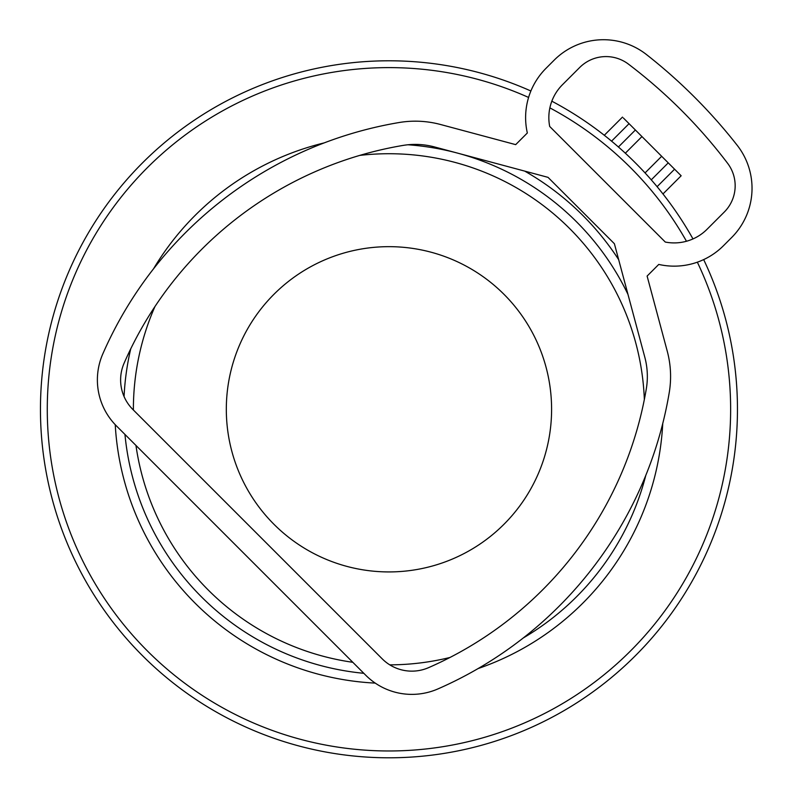 <?xml version="1.0" encoding="UTF-8"?>
<svg xmlns="http://www.w3.org/2000/svg" width="797" height="797" viewBox="0 0 797 797"><rect width="100%" height="100%" fill="white"/><g stroke="black" fill="none" stroke-linecap="round" stroke-linejoin="round"><path stroke-width="1.2" d="M551.594 409.289A162.638 162.638 0 0 0 388.956 246.662A162.638 162.638 0 0 0 226.318 409.289A162.638 162.638 0 0 0 388.956 571.927A162.638 162.638 0 0 0 551.594 409.289M644.345 399.546A255.568 255.568 0 0 0 359.796 155.395M154.947 306.556A255.568 255.568 0 0 0 133.388 410.007M135.958 445.433A255.568 255.568 0 0 0 352.812 662.297M389.793 664.857A255.568 255.568 0 0 0 450.006 657.465M723.367 507.41A348.508 348.508 0 0 0 703.671 259.593A348.508 348.508 0 0 1 290.835 743.701A348.508 348.508 0 0 1 54.545 311.179A348.508 348.508 0 0 1 530.882 90.997M551.833 101.189A348.508 348.508 0 0 1 692.982 238.931A348.508 348.508 0 0 0 651.269 179.843L649.455 177.791M618.412 146.987L635.388 130.001L618.412 146.987L620.464 148.79M645.052 172.919L661.669 156.292L623.364 117.976M657.097 186.677L674.581 169.203L681.156 175.768L662.974 193.95M674.581 169.203L668.245 162.867L651.269 179.843L668.245 162.867L661.669 156.292M527.335 132.989L515.689 144.636L440.542 124.501A97.583 97.583 0 0 0 399.048 122.539A394.973 394.973 0 0 0 102.823 353.868A65.055 65.055 0 0 0 116.432 425.907L365.843 675.328A65.055 65.055 0 0 0 437.892 688.937A394.973 394.973 0 0 0 669.221 392.702A97.583 97.583 0 0 0 667.258 351.218L647.114 276.071L658.76 264.425A69.698 69.698 0 0 0 723.457 245.735L731.616 237.566A69.698 69.698 0 0 0 737.185 145.283A533.213 533.213 0 0 0 646.477 54.565A69.698 69.698 0 0 0 554.184 60.134L546.025 68.303A69.698 69.698 0 0 0 527.335 132.989M644.813 357.235L614.397 243.733L548.027 177.352L434.524 146.947A74.35 74.35 0 0 0 402.913 145.443A371.741 371.741 0 0 0 124.113 363.163A41.823 41.823 0 0 0 132.86 409.479L382.271 658.9A41.823 41.823 0 0 0 428.587 667.647A371.741 371.741 0 0 0 646.307 388.846A74.35 74.35 0 0 0 644.813 357.235M665.296 242.059L549.701 126.464A46.465 46.465 0 0 1 562.453 84.731L579.708 67.476A37.17 37.17 0 0 1 628.454 64.139A514.623 514.623 0 0 1 727.611 163.305A37.17 37.17 0 0 1 724.274 212.052L707.029 229.297A46.465 46.465 0 0 1 665.296 242.059M523.29 637.959A265.202 265.202 0 0 0 645.799 475.371M627.966 294.372A265.202 265.202 0 0 0 458.693 153.422M456.502 152.835A265.202 265.202 0 0 0 407.974 144.775M478.14 668.544A274.158 274.158 0 0 0 662.745 423.536M618.661 259.633A274.158 274.158 0 0 0 524.725 171.116M324.16 142.902A274.158 274.158 0 0 0 153.522 268.818M130.728 348.847A265.202 265.202 0 0 0 124.063 396.537M124.95 434.425A265.202 265.202 0 0 0 363.821 673.306M697.345 262.183A341.684 341.684 0 0 1 292.758 737.155A341.684 341.684 0 0 1 61.1 313.091A341.684 341.684 0 0 1 528.59 97.443M549.87 107.874A341.684 341.684 0 0 1 686.466 241.252M115.236 424.681A274.158 274.158 0 0 0 375.248 683.109M625.336 153.203L641.954 136.576M611.568 141.149L629.052 123.674M604.295 135.281L622.477 117.099"/></g></svg>
